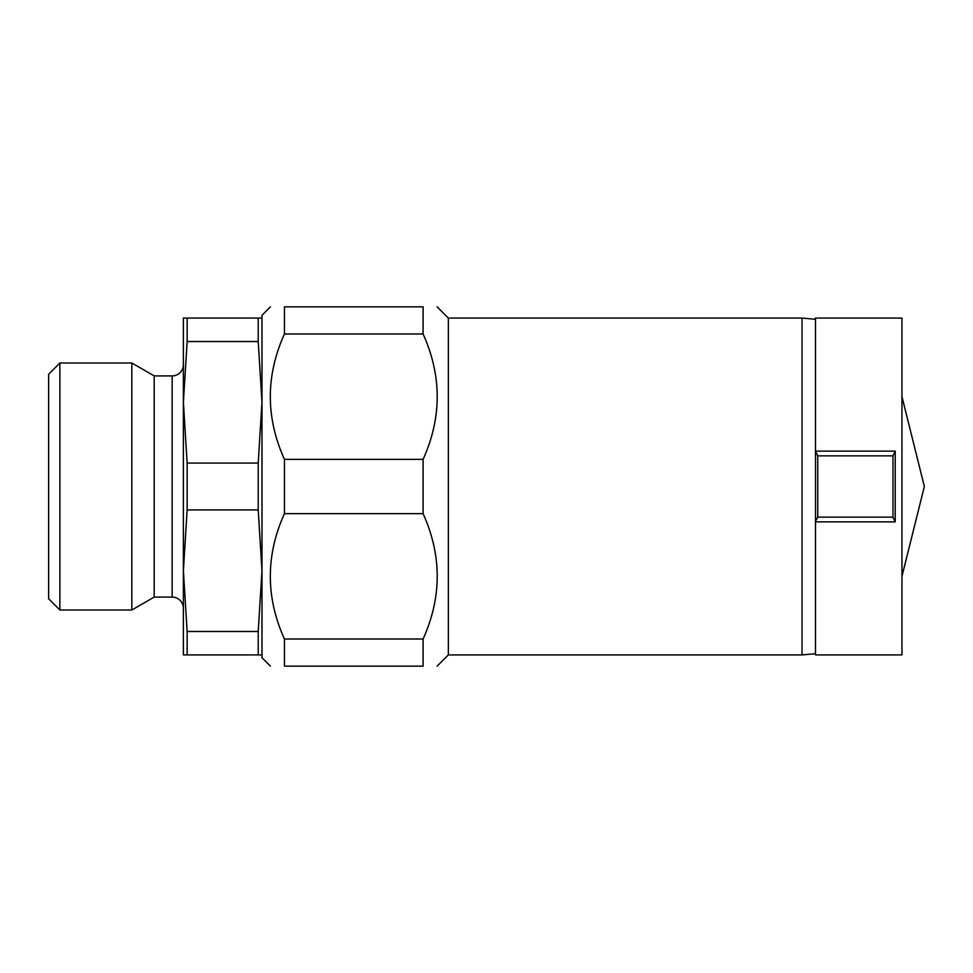 <?xml version="1.0" encoding="UTF-8"?>
<svg xmlns="http://www.w3.org/2000/svg" width="973" height="973" viewBox="0 0 973 973"><rect width="100%" height="100%" fill="white"/><g stroke="black" fill="none" stroke-linecap="round" stroke-linejoin="round"><path stroke-width="1.46" d="M48.65 374.228L48.65 598.772L59.876 610.01L59.876 362.99L48.65 374.228M183.386 364.68A11.226 11.226 0 0 1 172.16 375.906L172.16 597.094A11.226 11.226 0 0 1 183.386 608.32M172.16 375.906L154.196 375.906L154.196 597.094L131.829 610.01L59.876 610.01M154.196 375.906L131.829 362.99L131.829 610.01M258.21 463.063L187.144 463.063L183.386 402.287L187.144 341.523L258.21 341.523L261.98 402.287L258.21 463.063L258.21 509.937L261.98 570.713L258.21 631.477L187.144 631.477L183.386 570.713L187.144 509.937L258.21 509.937M187.144 463.063L187.144 509.937M261.98 318.086L183.386 318.086L183.386 654.914L261.98 654.914M258.21 318.086L258.21 341.523M258.21 631.477L258.21 654.914M187.144 318.086L187.144 341.523M183.386 402.287L183.386 570.713M187.144 631.477L187.144 654.914M817.746 455.863L815.496 451.131L895.221 451.131L892.971 455.863L817.746 455.863L817.746 517.137L815.496 521.248L815.496 521.869L895.221 521.869L892.971 517.137L817.746 517.137M815.496 451.752L815.496 521.248M815.496 319.266L802.032 318.086L802.032 654.914L448.358 654.914L437.132 666.14M802.032 318.086L448.358 318.086L448.358 654.914M423.097 459.365L284.432 459.365C265.617 417.575 265.617 375.785 284.432 333.994L284.432 306.86C265.617 306.86 265.617 306.86 284.432 306.86C265.617 306.86 265.617 306.86 284.432 306.86L423.097 306.86C441.912 306.86 441.912 306.86 423.097 306.86C441.912 306.86 441.912 306.86 423.097 306.86L423.097 333.994C441.912 375.785 441.912 417.575 423.097 459.365L423.097 513.635C441.912 555.425 441.912 597.215 423.097 639.006L284.432 639.006C265.617 597.215 265.617 555.425 284.432 513.635L423.097 513.635M892.971 455.863L892.971 517.137M895.221 451.752L895.221 521.248M815.496 451.131L815.496 318.086L901.959 318.086L901.959 654.914L815.496 654.914L815.496 521.869M284.432 459.365L284.432 513.635M270.397 306.86L261.98 315.276L261.98 657.724L270.397 666.14M284.432 639.006L284.432 666.14C265.617 666.14 265.617 666.14 284.432 666.14C265.617 666.14 265.617 666.14 284.432 666.14L423.097 666.14C441.912 666.14 441.912 666.14 423.097 666.14C441.912 666.14 441.912 666.14 423.097 666.14L423.097 639.006M284.432 333.994L423.097 333.994M131.829 362.99L59.876 362.99M172.16 597.094L154.196 597.094M448.358 318.086L437.132 306.86M815.496 653.734L802.032 654.914M901.959 576.32L924.35 486.5L901.959 396.68"/></g></svg>
